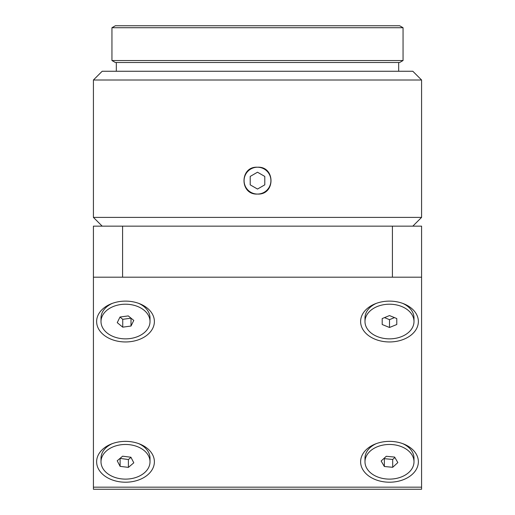 <?xml version="1.0" encoding="UTF-8"?>
<svg xmlns="http://www.w3.org/2000/svg" width="515" height="515" viewBox="0 0 515 515"><rect width="100%" height="100%" fill="white"/><g stroke="black" fill="none" stroke-linecap="round" stroke-linejoin="round"><path stroke-width="0.77" d="M404.442 448.063A24.501 17.323 180 0 0 378.673 446.248A24.501 17.323 180 0 0 364.987 461.788A24.501 17.323 180 0 0 374.54 475.519A24.501 17.323 180 0 0 400.31 477.334A24.501 17.323 180 0 0 413.996 461.788A24.501 17.323 180 0 0 404.442 448.063M402.627 443.608A24.501 17.323 -0 0 1 413.996 458.234L413.996 461.788M364.987 461.788L364.987 458.234A24.501 17.323 -0 0 1 376.356 443.608M386.282 456.284L394.632 457.075L397.838 462.579L392.7 467.298L384.351 466.506L381.145 461.002L386.282 456.284M384.119 458.273L384.351 458.672L392.7 459.457L394.863 457.475M384.351 466.506L384.351 458.672M392.7 467.298L392.7 459.457M389.488 441.368A28.879 20.42 0 0 1 403.766 444.039A28.879 20.42 0 0 1 417.408 467.008A28.879 20.42 0 0 1 389.488 482.207A28.879 20.42 0 0 1 361.575 467.008A28.879 20.42 0 0 1 375.216 444.039A28.879 20.42 0 0 1 389.488 441.368M133.572 305.176A24.501 17.323 180 0 0 101.004 321.534A24.501 17.323 180 0 0 117.446 337.898A24.501 17.323 180 0 0 150.013 321.534A24.501 17.323 180 0 0 133.572 305.176M138.644 303.348A24.501 17.323 0 0 1 150.013 317.974L150.013 321.534M101.004 321.534L101.004 317.974A24.501 17.323 0 0 1 112.373 303.348M120.008 317.028L128.28 315.914L133.778 320.42L131.01 326.04L122.737 327.16L117.24 322.648L120.008 317.028M119.989 317.066L122.737 319.319L131.029 318.167M122.737 327.16L122.737 319.319M131.01 326.04L131.01 318.206M125.512 301.114A28.879 20.42 0 0 1 139.784 303.786A28.879 20.42 0 0 1 153.425 326.755A28.879 20.42 0 0 1 125.512 341.954A28.879 20.42 0 0 1 97.593 326.755A28.879 20.42 0 0 1 111.234 303.786A28.879 20.42 0 0 1 125.512 301.114M257.5 167.221C275.493 166.126 275.493 195.153 257.5 194.058C239.507 195.153 239.507 166.126 257.5 167.221A13.416 13.416 0 0 1 270.916 180.636A13.416 13.416 0 0 1 257.5 194.058A13.416 13.416 0 0 1 244.084 180.636A13.416 13.416 0 0 1 257.5 167.221M264.794 184.846L257.5 189.057L250.206 184.846L250.206 176.426L257.5 172.216L264.794 176.426L264.794 184.846M93.421 487.158L421.579 487.158L421.579 489.25L93.421 489.25L93.421 277.192L421.579 277.192L421.579 226.143L392.411 226.143L392.411 277.192M421.579 487.158L421.579 277.192M389.488 341.954A28.879 20.42 0 0 1 361.575 326.755A28.879 20.42 0 0 1 375.216 303.786A28.879 20.42 0 0 1 389.488 301.114A28.879 20.42 0 0 1 403.766 303.786A28.879 20.42 0 0 1 417.408 326.755A28.879 20.42 0 0 1 389.488 341.954M125.512 482.207A28.879 20.42 0 0 1 97.593 467.008A28.879 20.42 0 0 1 111.234 444.039A28.879 20.42 0 0 1 125.512 441.368A28.879 20.42 0 0 1 139.784 444.039A28.879 20.42 0 0 1 153.425 467.008A28.879 20.42 0 0 1 125.512 482.207M257.5 60.532L111.948 60.532L111.948 27.72L403.052 27.72L403.052 60.532L257.5 60.532M111.948 60.532L115.36 62.502L399.64 62.502L403.052 60.532M403.052 27.72L399.64 25.75L115.36 25.75L111.948 27.72M257.5 217.394L93.421 217.394L93.421 80.005L421.579 80.005L421.579 217.394L257.5 217.394M421.579 80.005L412.824 71.257L102.176 71.257L93.421 80.005M392.411 226.143L93.421 226.143L93.421 277.192M122.589 277.192L122.589 226.143M101.004 461.788A24.501 17.323 180 0 0 109.792 475.081A24.501 17.323 180 0 0 135.883 477.489A24.501 17.323 180 0 0 150.013 461.788A24.501 17.323 180 0 0 141.226 448.501A24.501 17.323 180 0 0 115.135 446.093A24.501 17.323 180 0 0 101.004 461.788L101.004 458.234A24.501 17.323 0 0 1 112.373 443.608M138.644 443.608A24.501 17.323 0 0 1 150.013 458.234L150.013 461.788M122.615 456.2L130.913 457.223L133.803 462.811L128.402 467.382L120.111 466.358L117.214 460.764L122.615 456.2M120.034 458.382L128.402 459.541L130.984 457.365M128.402 467.382L128.402 459.541M120.111 466.358L120.111 458.517M364.987 321.534A24.501 17.323 180 0 0 383.16 338.271A24.501 17.323 180 0 0 410.719 330.186A24.501 17.323 180 0 0 413.996 321.534A24.501 17.323 180 0 0 395.823 304.796A24.501 17.323 180 0 0 368.264 312.888A24.501 17.323 180 0 0 364.987 321.534L364.987 317.974A24.501 17.323 -0 0 1 368.264 309.328A24.501 17.323 -0 0 1 376.356 303.348M402.627 303.348A24.501 17.323 -0 0 1 413.996 317.974L413.996 321.534M396.782 318.553L396.788 324.508L389.501 327.489L382.201 324.514L382.194 318.56L389.482 315.579L396.782 318.553M384.505 317.62L389.501 319.654L394.477 317.613M389.501 327.489L389.501 319.654M382.201 324.514L382.201 318.56M412.824 226.143L421.579 217.394M102.176 226.143L93.421 217.394M398.681 71.257L398.681 62.502M116.319 71.257L116.319 62.502"/></g></svg>
